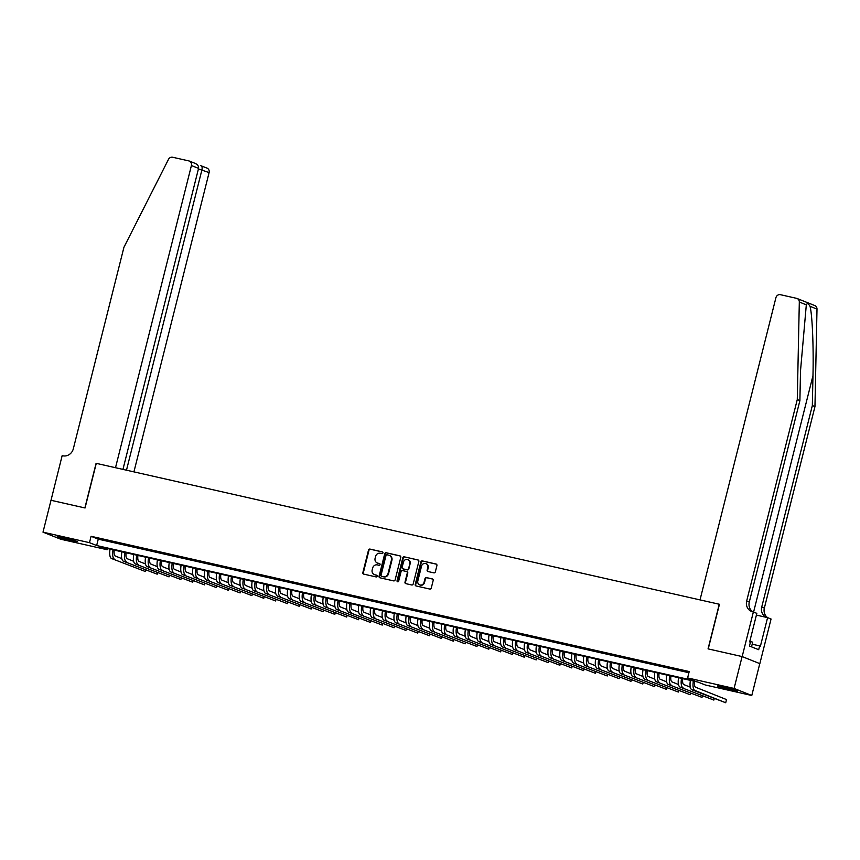 <?xml version="1.0" encoding="UTF-8"?>
<svg xmlns="http://www.w3.org/2000/svg" width="860" height="860" viewBox="0 0 860 860"><rect width="100%" height="100%" fill="white"/><g stroke="black" fill="none" stroke-linecap="round" stroke-linejoin="round"><path stroke-width="1.29" d="M382.937 552.937A0.903 0.828 -68.3 0 0 382.334 551.873L369.983 549.088A1.29 1.193 -68.3 0 0 368.51 550.077L362.856 572.599A1.29 1.193 -68.3 0 0 363.694 574.114L376.046 576.909A0.903 0.828 -68.3 0 0 376.605 575.189A0.903 0.828 -68.3 0 0 376.487 575.157L374.895 574.792A4.139 3.805 -68.3 0 1 372.176 569.943L372.649 568.073A4.139 3.805 -68.3 0 1 377.379 564.902L378.97 565.267A0.903 0.828 -68.3 0 0 379.529 563.547A0.903 0.828 -68.3 0 0 379.41 563.515L377.819 563.149A4.139 3.805 -68.3 0 1 375.1 558.312L375.573 556.431A4.139 3.805 -68.3 0 1 380.303 553.27L381.894 553.625A0.903 0.828 -68.3 0 0 382.937 552.937M731.269 689.978A10.266 0.581 14.1 0 1 717.584 685.99A10.266 0.581 14.1 0 1 723.819 687A10.266 0.581 14.1 0 1 737.504 690.988A10.266 0.581 14.1 0 1 731.269 689.978M70.961 540.65A10.266 0.581 14.1 0 1 57.276 536.662A10.266 0.581 14.1 0 1 63.511 537.672A10.266 0.581 14.1 0 1 77.196 541.671A10.266 0.581 14.1 0 1 70.961 540.65M433.859 572.857A1.29 1.193 -68.3 0 0 435.343 571.868L436.923 565.547A1.29 1.193 -68.3 0 0 436.074 564.031L422.357 560.924A1.29 1.193 -68.3 0 0 420.884 561.913L415.229 584.445A1.29 1.193 -68.3 0 0 416.068 585.961L429.796 589.057A1.29 1.193 -68.3 0 0 431.269 588.068L433.182 580.436A1.29 1.193 -68.3 0 0 432.333 578.92L426.463 577.597A1.29 1.193 -68.3 0 0 424.99 578.587L424.034 582.37A3.462 3.182 -68.3 0 1 419.648 584.875A3.462 3.182 -68.3 0 1 417.82 580.962L421.54 566.138A3.462 3.182 -68.3 0 1 425.937 563.622A3.462 3.182 -68.3 0 1 427.764 567.536L427.14 570.008A1.29 1.193 -68.3 0 0 427.99 571.524L433.859 572.857M50.944 500.262L84.882 507.938L96.094 463.314L115.509 467.711L191.415 165.528A3.945 3.633 -68.3 0 0 188.824 160.906L172.656 157.251A3.945 3.633 -68.3 0 0 168.474 159.379L123.937 247.282L73.337 448.737A9.213 8.482 111.7 0 1 62.812 455.789L62.157 455.639L51.009 500.294L85.054 507.981L96.266 463.357L719.261 604.247L708.059 648.87L742.105 656.567L734.096 688.441L751.78 695.493L705.297 684.979L698.126 682.12L99.996 546.863L107.167 549.723L60.684 539.209L43 532.157L89.483 542.671L96.653 545.53L694.783 680.787L687.613 677.927L734.096 688.441M51.009 500.283L43 532.157M687.613 677.927L689.215 671.553L91.085 536.296L89.483 542.671M400.771 557.366A1.29 1.193 -68.3 0 0 399.921 555.85L386.204 552.754A1.29 1.193 -68.3 0 0 384.732 553.743L379.066 576.264A1.29 1.193 -68.3 0 0 379.916 577.78L393.633 580.887A1.29 1.193 -68.3 0 0 395.116 579.898L400.771 557.366M404.286 556.839L418.003 559.946A1.29 1.193 -68.3 0 1 418.852 561.462L413.187 583.983A1.29 1.193 -68.3 0 1 411.714 584.972L405.845 583.65A1.29 1.193 -68.3 0 1 404.995 582.134L407.285 572.996A1.29 1.193 -68.3 0 0 406.436 571.481L402.544 570.599A1.29 1.193 -68.3 0 0 401.072 571.588L398.675 581.102A0.903 0.828 -68.3 0 1 397.535 581.758A0.903 0.828 -68.3 0 1 397.051 580.726L402.802 557.828A1.29 1.193 -68.3 0 1 404.286 556.839L418.39 560.107M106.995 540.488L99.878 538.876L106.995 540.488M118.831 543.165L111.725 541.563L118.831 543.165M130.677 545.842L123.571 544.24L130.677 545.842M142.524 548.519L135.418 546.917L142.524 548.519M154.37 551.206L147.264 549.594L154.37 551.206M166.206 553.883L159.1 552.27L166.206 553.883M178.052 556.56L170.947 554.947L178.052 556.56M189.899 559.236L182.793 557.635L189.899 559.236M201.745 561.913L194.639 560.312L201.745 561.913M213.581 564.59L206.475 562.988L213.581 564.59M225.427 567.278L218.322 565.665L225.427 567.278M237.274 569.954L230.168 568.342L237.274 569.954M249.12 572.631L242.015 571.018L249.12 572.631M260.967 575.308L253.861 573.706L260.967 575.308M272.803 577.984L265.697 576.383L272.803 577.984M284.649 580.661L277.543 579.059L284.649 580.661M296.496 583.338L289.39 581.736L296.496 583.338M308.342 586.025L301.237 584.413L308.342 586.025M320.178 588.702L313.072 587.09L320.178 588.702M332.024 591.379L324.919 589.766L332.024 591.379M343.871 594.056L336.765 592.454L343.871 594.056M355.717 596.732L348.612 595.131L355.717 596.732M367.564 599.409L360.447 597.808L367.564 599.409M379.4 602.097L372.294 600.484L379.4 602.097M391.246 604.774L384.14 603.161L391.246 604.774M403.093 607.45L395.987 605.838L403.093 607.45M414.939 610.127L407.833 608.525L414.939 610.127M426.775 612.804L419.669 611.202L426.775 612.804M438.621 615.48L431.516 613.879L438.621 615.48M450.468 618.168L443.362 616.555L450.468 618.168M462.315 620.845L455.209 619.232L462.315 620.845M474.15 623.521L467.044 621.909L474.15 623.521M485.997 626.198L478.891 624.596L485.997 626.198M497.843 628.875L490.737 627.273L497.843 628.875M509.69 631.552L502.584 629.95L509.69 631.552M521.536 634.239L514.42 632.627L521.536 634.239M533.372 636.916L526.266 635.303L533.372 636.916M545.218 639.593L538.113 637.98L545.218 639.593M557.065 642.269L549.959 640.668L557.065 642.269M568.912 644.946L561.806 643.345L568.912 644.946M580.747 647.623L573.641 646.021L580.747 647.623M592.594 650.3L585.488 648.698L592.594 650.3M604.44 652.987L597.334 651.375L604.44 652.987M616.287 655.664L609.181 654.051L616.287 655.664M628.122 658.341L621.017 656.728L628.122 658.341M639.969 661.017L632.863 659.416L639.969 661.017M651.816 663.694L644.71 662.092L651.816 663.694M663.662 666.371L656.556 664.769L663.662 666.371M675.508 669.058L668.403 667.446L675.508 669.058M91.085 536.296L98.255 539.155L688.914 672.724M681.432 670.606L688.538 672.208L681.486 670.402M742.105 656.567L759.788 663.619L751.78 695.493M107.468 548.551L107.167 549.723M98.255 539.155L96.653 545.53M377.529 563.074A4.139 3.805 -68.3 0 0 378.292 563.343L377.819 563.149M379.733 563.666L378.292 563.343M374.605 574.716A4.139 3.805 -68.3 0 0 375.368 574.985L374.895 574.792M376.809 575.308L375.368 574.985M382.657 552.034L370.466 549.271A1.29 1.193 -68.3 0 0 368.983 550.26L363.329 572.792A1.29 1.193 -68.3 0 0 363.791 574.136M400.308 556.022L386.677 552.937A1.29 1.193 -68.3 0 0 385.205 553.926L379.55 576.458A1.29 1.193 -68.3 0 0 380.012 577.802M387.043 554.797A0.903 0.828 -68.3 0 0 386.011 555.485L381.044 575.254A0.903 0.828 -68.3 0 0 381.636 576.318L383.323 576.705A4.139 3.805 -68.3 0 0 388.043 573.534L391.44 560.021A4.139 3.805 -68.3 0 0 388.731 555.173L387.043 554.797M389.494 555.442A4.139 3.805 -68.3 0 1 391.923 560.215L388.526 573.728A4.139 3.805 -68.3 0 1 383.796 576.888L382.109 576.512M406.92 571.674A1.29 1.193 -68.3 0 1 407.769 573.19L405.469 582.317A1.29 1.193 -68.3 0 0 405.931 583.661M404.759 557.033A1.29 1.193 -68.3 0 0 403.286 558.022L397.535 580.919A0.903 0.828 -68.3 0 0 397.782 581.812M409.672 563.515A3.462 3.182 -68.3 0 0 407.844 559.602A3.462 3.182 -68.3 0 0 403.447 562.107L402.136 567.331A1.29 1.193 -68.3 0 0 402.985 568.847L406.877 569.728A1.29 1.193 -68.3 0 0 408.36 568.739L410.145 563.708A3.462 3.182 -68.3 0 0 408.081 559.709M410.145 563.708L408.833 568.933A1.29 1.193 -68.3 0 1 407.361 569.922L403.469 569.041M426.173 563.73A3.462 3.182 -68.3 0 1 428.237 567.729L427.624 570.201A1.29 1.193 -68.3 0 0 428.087 571.545M419.895 584.961A3.462 3.182 -68.3 0 0 424.517 582.564L424.034 582.37M432.72 579.092L426.947 577.791A1.29 1.193 -68.3 0 0 425.463 578.78L424.517 582.564M436.461 564.203L422.84 561.118A1.29 1.193 -68.3 0 0 421.357 562.107L415.702 584.639A1.29 1.193 -68.3 0 0 416.165 585.982M114.272 550.088A6.579 2.548 102.7 0 0 115.347 556.033L121.797 558.602M111.596 558.548L145.351 571.513L111.596 558.548A9.879 3.816 -77.3 0 1 110.069 549.142M114.552 559.226A9.879 3.816 -77.3 0 1 113.025 549.809M145.351 571.513L145.695 570.115M69.509 539.145L65.242 538.081M63.264 537.618A10.202 0.581 -165.9 0 0 71.466 539.682M729.807 688.473L725.55 687.409M751.522 646.849L752.693 642.162L749.812 641.313M723.572 686.946A10.202 0.581 -165.9 0 0 731.774 689.01M133.923 471.871L209.098 172.58L198.424 168.936M126.484 470.183L201.95 169.732C202.401 167.41 202.014 166.055 200.788 165.679L207.002 168.108A3.945 3.633 111.7 0 1 209.098 172.58M122.948 469.388L198.563 168.377L191.415 165.528M194.532 163.185C197.477 164.249 198.821 165.991 198.563 168.377M806.314 304.827L799.316 302.032A3.945 3.633 -68.3 0 0 797.102 298.506L814.786 305.558A3.945 3.633 111.7 0 1 817 309.095L814.957 406.608L812.334 405.565L812.969 375.669C813.689 347.139 812.291 314.384 810.012 306.3C808.4 303.505 807.164 303.021 806.314 304.827L800.52 370.703L799.897 400.599L749.286 602.054A9.213 8.482 -68.3 0 0 752.909 611.847M799.897 400.599L797.274 399.556L746.673 601.011A9.213 8.482 -68.3 0 0 751.554 611.449A9.213 8.482 -68.3 0 0 752.726 611.815L756.843 613.341L749.662 641.904L750.425 642.205L749.468 646.032L758.692 649.708L759.649 645.882L760.412 646.193L767.593 617.63L771.054 619.007L759.842 663.64L742.169 656.578L708.231 648.913L719.444 604.279L700.018 599.893L775.913 297.71A3.945 3.633 -68.3 0 1 780.428 294.69L796.596 298.345A3.945 3.633 -68.3 0 1 797.102 298.506M814.957 406.608L764.357 608.063A9.213 8.482 -68.3 0 0 767.668 617.663M766.367 617.351A9.213 8.482 -68.3 0 1 761.734 607.02L812.334 405.565M799.316 302.032L797.274 399.556M753.371 611.954L742.169 656.578M767.593 617.63L756.402 615.093M759.649 645.882L752.178 644.194M126.119 552.765A6.579 2.548 102.7 0 0 127.194 558.71L133.644 561.279M123.431 561.236L157.197 574.19L123.431 561.236A9.879 3.816 -77.3 0 1 121.905 551.819M126.398 561.903A9.879 3.816 -77.3 0 1 124.872 552.486M157.197 574.19L157.541 572.792M137.965 555.452A6.579 2.548 102.7 0 0 139.041 561.397L145.48 563.966M135.278 563.913L169.033 576.866L135.278 563.913A9.879 3.816 -77.3 0 1 133.751 554.496M138.234 564.579A9.879 3.816 -77.3 0 1 136.719 555.162M169.033 576.866L169.388 575.469M149.812 558.129A6.579 2.548 102.7 0 0 150.887 564.074L157.326 566.643M147.125 566.589L180.879 579.543L147.125 566.589A9.879 3.816 -77.3 0 1 145.598 557.172M150.081 567.256A9.879 3.816 -77.3 0 1 148.554 557.839M180.879 579.543L181.234 578.146M161.658 560.806A6.579 2.548 102.7 0 0 162.733 566.751L169.173 569.32M158.971 569.266L192.726 582.22L158.971 569.266A9.879 3.816 -77.3 0 1 157.445 559.849M161.927 569.933A9.879 3.816 -77.3 0 1 160.401 560.526M192.726 582.22L193.081 580.822M173.494 563.483A6.579 2.548 102.7 0 0 174.569 569.428L181.019 571.997M170.807 571.943L204.572 584.897L170.807 571.943A9.879 3.816 -77.3 0 1 169.28 562.526M173.774 572.62A9.879 3.816 -77.3 0 1 172.247 563.203M204.572 584.897L204.916 583.51M185.341 566.159A6.579 2.548 102.7 0 0 186.416 572.104L192.855 574.673M182.653 574.62L216.419 587.584L182.653 574.62A9.879 3.816 -77.3 0 1 181.127 565.213M185.62 575.297A9.879 3.816 -77.3 0 1 184.094 565.88M216.419 587.584L216.763 586.187M197.187 568.836A6.579 2.548 102.7 0 0 198.262 574.781L204.701 577.35M194.5 577.307L228.255 590.261L194.5 577.307A9.879 3.816 -77.3 0 1 192.973 567.89M197.456 577.974A9.879 3.816 -77.3 0 1 195.929 568.557M228.255 590.261L228.609 588.863M209.034 571.524A6.579 2.548 102.7 0 0 210.109 577.458L216.548 580.038M206.346 579.984L240.101 592.938L206.346 579.984A9.879 3.816 -77.3 0 1 204.82 570.567M209.302 580.65A9.879 3.816 -77.3 0 1 207.776 571.233M240.101 592.938L240.456 591.54M220.869 574.2A6.579 2.548 102.7 0 0 221.945 580.145L228.394 582.714M218.182 582.661L251.948 595.614L218.182 582.661A9.879 3.816 -77.3 0 1 216.666 573.244M221.149 583.327A9.879 3.816 -77.3 0 1 219.623 573.91M251.948 595.614L252.292 594.217M232.716 576.877A6.579 2.548 102.7 0 0 233.791 582.822L240.241 585.391M230.028 585.337L263.794 598.291L230.028 585.337A9.879 3.816 -77.3 0 1 228.502 575.92M232.995 586.004A9.879 3.816 -77.3 0 1 231.469 576.598M263.794 598.291L264.138 596.894M244.562 579.554A6.579 2.548 102.7 0 0 245.637 585.499L252.077 588.068M241.875 588.014L275.63 600.968L241.875 588.014A9.879 3.816 -77.3 0 1 240.349 578.597M244.831 588.681A9.879 3.816 -77.3 0 1 243.315 579.274M275.63 600.968L275.985 599.581M256.409 582.231A6.579 2.548 102.7 0 0 257.484 588.175L263.923 590.745M253.721 590.691L287.476 603.655L253.721 590.691A9.879 3.816 -77.3 0 1 252.195 581.285M256.678 591.368A9.879 3.816 -77.3 0 1 255.151 581.951M287.476 603.655L287.831 602.258M268.245 584.908A6.579 2.548 102.7 0 0 269.32 590.852L275.77 593.421M265.568 593.368L299.323 606.332L265.568 593.368A9.879 3.816 -77.3 0 1 264.041 583.962M268.524 594.045A9.879 3.816 -77.3 0 1 266.998 584.628M299.323 606.332L299.678 604.935M280.091 587.584A6.579 2.548 102.7 0 0 281.166 593.529L287.616 596.109M277.404 596.055L311.169 609.009L277.404 596.055A9.879 3.816 -77.3 0 1 275.877 586.638M280.371 596.722A9.879 3.816 -77.3 0 1 278.844 587.305M311.169 609.009L311.513 607.611M291.938 590.272A6.579 2.548 102.7 0 0 293.013 596.216L299.452 598.786M289.25 598.732L323.005 611.686L289.25 598.732A9.879 3.816 -77.3 0 1 287.724 589.315M292.217 599.399A9.879 3.816 -77.3 0 1 290.691 589.981M323.005 611.686L323.36 610.288M303.784 592.948A6.579 2.548 102.7 0 0 304.859 598.893L311.298 601.462M301.097 601.409L334.852 614.362L301.097 601.409A9.879 3.816 -77.3 0 1 299.57 591.992M304.053 602.075A9.879 3.816 -77.3 0 1 302.526 592.658M334.852 614.362L335.207 612.965M315.631 595.625A6.579 2.548 102.7 0 0 316.706 601.57L323.145 604.139M312.943 604.086L346.698 617.039L312.943 604.086A9.879 3.816 -77.3 0 1 311.417 594.668M315.899 604.752A9.879 3.816 -77.3 0 1 314.373 595.346M346.698 617.039L347.053 615.653M327.466 598.302A6.579 2.548 102.7 0 0 328.541 604.247L334.991 606.816M324.779 606.762L358.545 619.716L324.779 606.762A9.879 3.816 -77.3 0 1 323.252 597.345M327.746 607.439A9.879 3.816 -77.3 0 1 326.219 598.022M358.545 619.716L358.889 618.329M339.313 600.979A6.579 2.548 102.7 0 0 340.388 606.923L346.827 609.493M336.625 609.439L370.391 622.404L336.625 609.439A9.879 3.816 -77.3 0 1 335.099 600.033M339.592 610.116A9.879 3.816 -77.3 0 1 338.066 600.699M370.391 622.404L370.735 621.006M351.16 603.655A6.579 2.548 102.7 0 0 352.235 609.6L358.674 612.18M348.472 612.126L382.227 625.08L348.472 612.126A9.879 3.816 -77.3 0 1 346.945 602.709M351.428 612.793A9.879 3.816 -77.3 0 1 349.902 603.376M382.227 625.08L382.582 623.683M363.006 606.343A6.579 2.548 102.7 0 0 364.081 612.288L370.52 614.857M360.318 614.803L394.073 627.757L360.318 614.803A9.879 3.816 -77.3 0 1 358.792 605.386M363.275 615.47A9.879 3.816 -77.3 0 1 361.748 606.053M394.073 627.757L394.428 626.359M374.842 609.02A6.579 2.548 102.7 0 0 375.917 614.964L382.367 617.534M372.154 617.48L405.92 630.434L372.154 617.48A9.879 3.816 -77.3 0 1 370.638 608.063M375.121 618.146A9.879 3.816 -77.3 0 1 373.595 608.729M405.92 630.434L406.264 629.036M386.688 611.696A6.579 2.548 102.7 0 0 387.763 617.641L394.213 620.211M384.001 620.157L417.767 633.111L384.001 620.157A9.879 3.816 -77.3 0 1 382.474 610.74M386.968 620.823A9.879 3.816 -77.3 0 1 385.441 611.417M417.767 633.111L418.111 631.724M398.535 614.373A6.579 2.548 102.7 0 0 399.61 620.318L406.049 622.887M395.847 622.833L429.602 635.787L395.847 622.833A9.879 3.816 -77.3 0 1 394.321 613.416M398.803 623.511A9.879 3.816 -77.3 0 1 397.288 614.094M429.602 635.787L429.957 634.4M410.381 617.05A6.579 2.548 102.7 0 0 411.456 622.995L417.895 625.564M407.694 625.51L441.449 638.475L407.694 625.51A9.879 3.816 -77.3 0 1 406.167 616.104M410.65 626.188A9.879 3.816 -77.3 0 1 409.123 616.77M441.449 638.475L441.803 637.077M422.217 619.727A6.579 2.548 102.7 0 0 423.292 625.671L429.742 628.241M419.54 628.198L453.295 641.151L419.54 628.198A9.879 3.816 -77.3 0 1 418.014 618.781M422.496 628.864A9.879 3.816 -77.3 0 1 420.97 619.447M453.295 641.151L453.65 639.754M434.063 622.414A6.579 2.548 102.7 0 0 435.138 628.359L441.588 630.928M431.376 630.875L465.142 643.828L431.376 630.875A9.879 3.816 -77.3 0 1 429.849 621.457M434.343 631.541A9.879 3.816 -77.3 0 1 432.816 622.124M465.142 643.828L465.486 642.431M445.91 625.091A6.579 2.548 102.7 0 0 446.985 631.036L453.424 633.605M443.222 633.551L476.977 646.505L443.222 633.551A9.879 3.816 -77.3 0 1 441.696 624.134M446.19 634.218A9.879 3.816 -77.3 0 1 444.663 624.801M476.977 646.505L477.332 645.107M457.756 627.768A6.579 2.548 102.7 0 0 458.831 633.712L465.271 636.282M455.069 636.228L488.824 649.182L455.069 636.228A9.879 3.816 -77.3 0 1 453.542 626.811M458.025 636.894A9.879 3.816 -77.3 0 1 456.499 627.488M488.824 649.182L489.179 647.784M469.603 630.445A6.579 2.548 102.7 0 0 470.678 636.389L477.117 638.958M466.915 638.905L500.671 651.858L466.915 638.905A9.879 3.816 -77.3 0 1 465.389 629.488M469.872 639.582A9.879 3.816 -77.3 0 1 468.345 630.165M500.671 651.858L501.025 650.472M481.439 633.121A6.579 2.548 102.7 0 0 482.514 639.066L488.964 641.635M478.751 641.582L512.517 654.546L478.751 641.582A9.879 3.816 -77.3 0 1 477.236 632.175M481.718 642.259A9.879 3.816 -77.3 0 1 480.192 632.842M512.517 654.546L512.861 653.149M493.285 635.798A6.579 2.548 102.7 0 0 494.36 641.743L500.81 644.312M490.598 644.269L524.363 657.223L490.598 644.269A9.879 3.816 -77.3 0 1 489.071 634.852M493.565 644.936A9.879 3.816 -77.3 0 1 492.038 635.518M524.363 657.223L524.707 655.825M505.132 638.486A6.579 2.548 102.7 0 0 506.207 644.419L512.646 647M502.444 646.946L536.199 659.899L502.444 646.946A9.879 3.816 -77.3 0 1 500.918 637.529M505.4 647.612A9.879 3.816 -77.3 0 1 503.874 638.195M536.199 659.899L536.554 658.502M516.978 641.162A6.579 2.548 102.7 0 0 518.053 647.107L524.492 649.676M514.291 649.622L548.046 662.576L514.291 649.622A9.879 3.816 -77.3 0 1 512.764 640.205M517.247 650.289A9.879 3.816 -77.3 0 1 515.721 640.872M548.046 662.576L548.4 661.179M528.814 643.839A6.579 2.548 102.7 0 0 529.889 649.784L536.339 652.353M526.137 652.299L559.892 665.253L526.137 652.299A9.879 3.816 -77.3 0 1 524.611 642.882M529.093 652.966A9.879 3.816 -77.3 0 1 527.567 643.559M559.892 665.253L560.236 663.855M540.66 646.516A6.579 2.548 102.7 0 0 541.736 652.461L548.185 655.03M537.973 654.976L571.739 667.93L537.973 654.976A9.879 3.816 -77.3 0 1 536.447 645.559M540.94 655.642A9.879 3.816 -77.3 0 1 539.413 646.236M571.739 667.93L572.083 666.543M552.507 649.192A6.579 2.548 102.7 0 0 553.582 655.137L560.021 657.707M549.819 657.653L583.574 670.617L549.819 657.653A9.879 3.816 -77.3 0 1 548.293 648.246M552.776 658.33A9.879 3.816 -77.3 0 1 551.26 648.913M583.574 670.617L583.929 669.22M564.353 651.869A6.579 2.548 102.7 0 0 565.428 657.814L571.868 660.383M561.666 660.34L595.421 673.294L561.666 660.34A9.879 3.816 -77.3 0 1 560.139 650.923M564.622 661.007A9.879 3.816 -77.3 0 1 563.096 651.59M595.421 673.294L595.776 671.896M576.2 654.546A6.579 2.548 102.7 0 0 577.275 660.491L583.714 663.071M573.512 663.017L607.267 675.971L573.512 663.017A9.879 3.816 -77.3 0 1 571.986 653.6M576.469 663.683A9.879 3.816 -77.3 0 1 574.942 654.266M607.267 675.971L607.622 674.573M588.036 657.233A6.579 2.548 102.7 0 0 589.111 663.178L595.561 665.747M585.348 665.694L619.114 678.647L585.348 665.694A9.879 3.816 -77.3 0 1 583.822 656.277M588.315 666.36A9.879 3.816 -77.3 0 1 586.789 656.943M619.114 678.647L619.458 677.25M599.882 659.91A6.579 2.548 102.7 0 0 600.957 665.855L607.396 668.424M597.195 668.37L630.961 681.324L597.195 668.37A9.879 3.816 -77.3 0 1 595.668 658.953M600.162 669.037A9.879 3.816 -77.3 0 1 598.635 659.62M630.961 681.324L631.304 679.927M611.729 662.587A6.579 2.548 102.7 0 0 612.804 668.532L619.243 671.101M609.041 671.047L642.796 684.001L609.041 671.047A9.879 3.816 -77.3 0 1 607.515 661.63M611.997 671.714A9.879 3.816 -77.3 0 1 610.471 662.308M642.796 684.001L643.151 682.614M623.575 665.264A6.579 2.548 102.7 0 0 624.65 671.208L631.089 673.778M620.888 673.724L654.643 686.688L620.888 673.724A9.879 3.816 -77.3 0 1 619.361 664.318M623.844 674.401A9.879 3.816 -77.3 0 1 622.317 664.984M654.643 686.688L654.997 685.291M635.411 667.941A6.579 2.548 102.7 0 0 636.486 673.885L642.936 676.454M632.724 676.401L666.489 689.365L632.724 676.401A9.879 3.816 -77.3 0 1 631.208 666.995M635.691 677.078A9.879 3.816 -77.3 0 1 634.164 667.661M666.489 689.365L666.833 687.968M647.258 670.617A6.579 2.548 102.7 0 0 648.332 676.562L654.783 679.142M644.57 679.088L678.336 692.042L644.57 679.088A9.879 3.816 -77.3 0 1 643.043 669.671M647.537 679.755A9.879 3.816 -77.3 0 1 646.01 670.338M678.336 692.042L678.68 690.644M659.104 673.305A6.579 2.548 102.7 0 0 660.179 679.25L666.618 681.819M656.416 681.765L690.171 694.719L656.416 681.765A9.879 3.816 -77.3 0 1 654.89 672.348M659.373 682.432A9.879 3.816 -77.3 0 1 657.857 673.014M690.171 694.719L690.526 693.321M670.95 675.981A6.579 2.548 102.7 0 0 672.025 681.926L678.465 684.495M668.263 684.442L702.018 697.395L668.263 684.442A9.879 3.816 -77.3 0 1 666.736 675.025M671.219 685.108A9.879 3.816 -77.3 0 1 669.693 675.691M702.018 697.395L702.373 695.998M682.786 678.658A6.579 2.548 102.7 0 0 683.861 684.603L690.311 687.172M680.109 687.118L713.864 700.072L680.109 687.118A9.879 3.816 -77.3 0 1 678.583 677.701M683.066 687.785A9.879 3.816 -77.3 0 1 681.539 678.379M713.864 700.072L714.219 698.686M694.633 681.335A6.579 2.548 102.7 0 0 695.708 687.28L726.507 699.567L725.711 702.749L694.912 690.472A9.879 3.816 -77.3 0 1 693.386 681.055M725.711 702.749L691.945 689.795A9.879 3.816 -77.3 0 1 690.419 680.378M812.969 375.669L753.596 612.041M749.286 602.054L746.673 601.011M761.734 607.02L764.357 608.063M817 309.095L810.012 306.3M691.945 689.795L694.912 690.472M189.329 161.056L195.242 163.422"/></g></svg>
